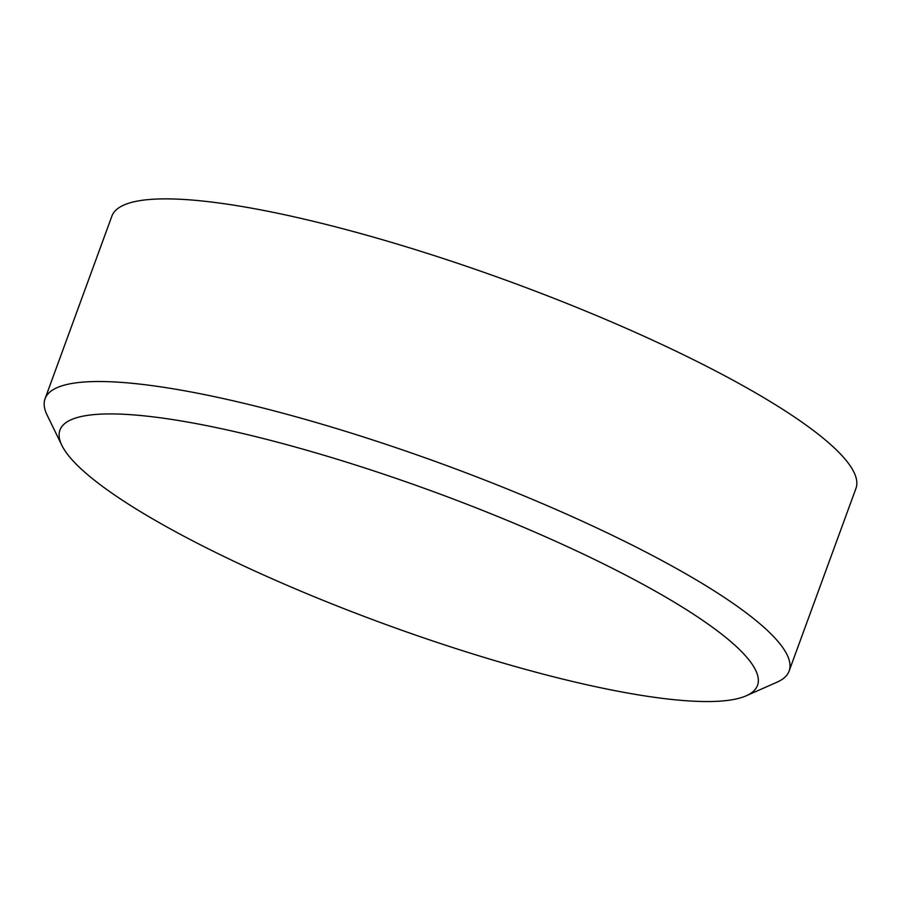 <?xml version="1.0" encoding="UTF-8"?>
<svg xmlns="http://www.w3.org/2000/svg" width="901" height="901" viewBox="0 0 901 901"><rect width="100%" height="100%" fill="white"/><g stroke="black" fill="none" stroke-linecap="round" stroke-linejoin="round"><path stroke-width="1.35" d="M61.854 445.342L47.077 415.012A396.158 75.267 20.1 0 1 45.05 398.76L111.882 216.139A396.158 75.267 20.1 0 1 190.73 199.943A396.158 75.267 20.1 0 1 618.007 324.743A396.158 75.267 20.1 0 1 855.95 488.421L789.118 671.054A396.158 75.267 20.1 0 1 777.079 682.158L746.231 695.786A371.403 70.56 20.1 0 1 683.6 700.55A371.403 70.56 20.1 0 1 315.327 597.183A371.403 70.56 20.1 0 1 61.854 445.342A371.403 70.56 20.1 0 1 133.866 414.922A371.403 70.56 20.1 0 1 565.558 545.803A371.403 70.56 20.1 0 1 746.231 695.786M45.05 398.76A396.158 75.267 20.1 0 1 123.888 382.576A396.158 75.267 20.1 0 1 551.175 507.376A396.158 75.267 20.1 0 1 789.118 671.054"/></g></svg>
